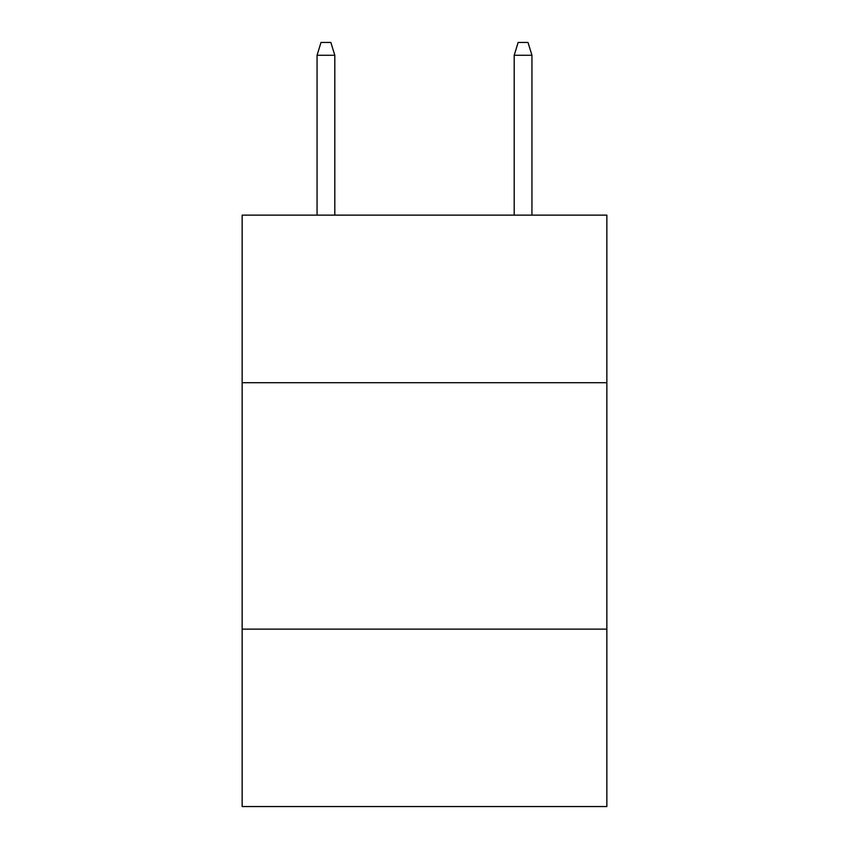 <?xml version="1.0" encoding="UTF-8"?>
<svg xmlns="http://www.w3.org/2000/svg" width="849" height="849" viewBox="0 0 849 849"><rect width="100%" height="100%" fill="white"/><g stroke="black" fill="none" stroke-linecap="round" stroke-linejoin="round"><path stroke-width="1.27" d="M606.855 382.708L606.855 215.137L242.145 215.137L242.145 382.708L606.855 382.708L606.855 806.55L242.145 806.55L242.145 382.708M606.855 629.13L242.145 629.13M334.803 215.137L334.803 55.259L317.059 55.259L317.059 215.137M317.059 55.259L321.007 42.45L330.855 42.45L334.803 55.259M514.197 55.259L518.145 42.45L527.993 42.45L531.941 55.259L514.197 55.259L514.197 215.137M531.941 55.259L531.941 215.137"/></g></svg>
